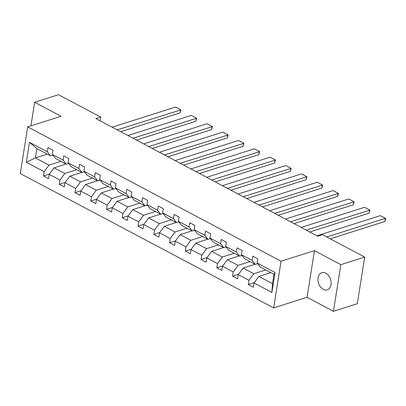 <?xml version="1.0" encoding="UTF-8"?>
<svg xmlns="http://www.w3.org/2000/svg" width="406" height="406" viewBox="0 0 406 406"><rect width="100%" height="100%" fill="white"/><g stroke="black" fill="none" stroke-linecap="round" stroke-linejoin="round"><path stroke-width="0.61" d="M325.81 273.202A8.983 6.298 -107.6 0 0 321.811 272.715A8.983 6.298 -107.6 0 0 317.984 280.475A8.983 6.298 -107.6 0 0 323.252 289.346A8.983 6.298 -107.6 0 0 327.251 289.833A8.983 6.298 -107.6 0 0 331.078 282.074A8.983 6.298 -107.6 0 0 325.81 273.202M333.458 311.3L340.847 264.636L314.442 250.634L307.053 297.293L333.458 311.3L357.3 303.724L364.689 257.064L322.526 234.704L317.761 236.221L95.892 118.572L100.658 117.06L58.5 94.699L34.657 102.276L30.922 125.855M307.053 297.293L273.674 307.9L20.3 173.545L27.689 126.88L281.064 261.236L273.674 307.9M340.847 264.636L364.689 257.064M270.807 272.629L258.876 276.42L272.507 283.652L271.903 292.467L254.029 282.992L253.359 287.215L248.31 284.535L254.288 282.637M258.876 276.42L254.029 282.992M255.049 264.276L243.118 268.067L253.826 273.745L248.98 280.313L248.31 284.535M248.98 280.313L238.276 274.634L237.606 278.861L232.557 276.181L238.535 274.283M239.296 255.922L227.365 259.713L238.073 265.387L233.227 271.959L232.557 276.181M233.227 271.959L222.524 266.28L221.854 270.508L216.804 267.828L222.782 265.93M223.544 247.569L211.612 251.36L222.315 257.034L217.474 263.606L216.804 267.828M217.474 263.606L206.771 257.927L206.101 262.154L201.051 259.475L207.03 257.577M207.791 239.215L195.859 243.006L206.563 248.68L201.721 255.252L201.051 259.475M201.721 255.252L191.013 249.573L190.343 253.801L185.298 251.121L191.272 249.223M192.033 230.862L180.107 234.653L190.81 240.327L185.963 246.899L185.298 251.121M185.963 246.899L175.26 241.22L174.59 245.447L169.541 242.768L175.519 240.87M176.28 222.508L164.349 226.299L175.057 231.973L170.21 238.545L169.541 242.768M170.21 238.545L159.507 232.866L158.837 237.094L153.788 234.414L159.766 232.516M160.527 214.155L148.596 217.946L159.299 223.62L154.458 230.192L153.788 234.414M154.458 230.192L143.754 224.513L143.085 228.74L138.035 226.061L144.013 224.163M144.775 205.801L132.843 209.592L143.546 215.266L138.705 221.838L138.035 226.061M138.705 221.838L127.997 216.159L127.332 220.387L122.282 217.707L128.26 215.809M129.022 197.448L117.09 201.239L127.794 206.913L122.952 213.485L122.282 217.707M122.952 213.485L112.244 207.806L111.574 212.033L106.524 209.354L112.503 207.456M113.264 189.094L101.333 192.886L112.041 198.559L107.194 205.131L106.524 209.354M107.194 205.131L96.491 199.453L95.821 203.68L90.771 201L96.75 199.102M97.511 180.741L85.58 184.532L96.288 190.206L91.441 196.773L90.771 201M91.441 196.773L80.738 191.099L80.068 195.327L75.019 192.647L80.997 190.749M81.758 172.388L69.827 176.179L80.53 181.852L75.689 188.42L75.019 192.647M75.689 188.42L64.985 182.746L64.315 186.968L59.266 184.294L65.244 182.395M66.005 164.034L54.074 167.825L64.777 173.499L59.936 180.066L59.266 184.294M59.936 180.066L49.227 174.392L48.558 178.615L43.513 175.94L49.486 174.042M47.319 154.128L35.393 157.914L49.024 165.146L44.178 171.713L43.513 175.94M44.178 171.713L26.304 162.238L29.46 142.308L47.335 151.788L48.004 147.561L53.054 150.24L52.384 154.468L63.092 160.142L63.757 155.919L68.807 158.594L68.137 162.821L78.845 168.495L79.515 164.273L84.565 166.947L83.895 171.175L94.598 176.849L95.268 172.626L100.318 175.301L99.648 179.528L110.351 185.202L111.021 180.98L116.07 183.654L115.4 187.882L126.104 193.555L126.773 189.333L131.823 192.008L131.153 196.235L141.861 201.909L142.526 197.686L147.576 200.361L146.911 204.588L157.614 210.262L158.284 206.04L163.334 208.714L162.664 212.942L173.367 218.616L174.037 214.393L179.087 217.068L178.417 221.295L189.12 226.969L189.79 222.747L194.839 225.421L194.169 229.649L204.873 235.323L205.543 231.1L210.592 233.78L209.922 238.002L220.631 243.676L221.3 239.454L226.345 242.133L225.68 246.356L236.383 252.035L237.053 247.807L242.103 250.487L241.433 254.709L252.136 260.388L252.806 256.161L257.856 258.84L257.186 263.063L275.06 272.543L271.903 292.467M241.433 254.709L244.6 258.734L255.303 264.413L257.658 263.661M255.303 264.413L252.136 260.388M265.757 269.954L253.826 273.745M243.118 268.067L238.276 274.634M225.68 246.356L228.842 250.38L239.55 256.059L241.905 255.308M239.55 256.059L236.383 252.035M250 261.601L238.073 265.387M227.365 259.713L222.524 266.28M209.922 238.002L213.089 242.027L223.797 247.706L226.152 246.955M223.797 247.706L220.631 243.676M234.247 253.248L222.315 257.034M211.612 251.36L206.771 257.927M194.169 229.649L197.336 233.673L208.039 239.347L210.394 238.601M208.039 239.347L204.873 235.323M218.494 244.894L206.563 248.68M195.859 243.006L191.013 249.573M178.417 221.295L181.583 225.32L192.287 230.994L194.641 230.248M192.287 230.994L189.12 226.969M202.741 236.541L190.81 240.327M180.107 234.653L175.26 241.22M162.664 212.942L165.831 216.966L176.534 222.64L178.889 221.894M176.534 222.64L173.367 218.616M186.983 228.187L175.057 231.973M164.349 226.299L159.507 232.866M146.911 204.588L150.073 208.613L160.781 214.287L163.136 213.541M160.781 214.287L157.614 210.262M171.23 219.829L159.299 223.62M148.596 217.946L143.754 224.513M131.153 196.235L134.32 200.26L145.023 205.933L147.378 205.187M145.023 205.933L141.861 201.909M155.478 211.475L143.546 215.266M132.843 209.592L127.997 216.159M115.4 187.882L118.567 191.906L129.27 197.58L131.625 196.834M129.27 197.58L126.104 193.555M139.725 203.122L127.794 206.913M117.09 201.239L112.244 207.806M99.648 179.528L102.814 183.553L113.518 189.226L115.872 188.48M113.518 189.226L110.351 185.202M123.972 194.768L112.041 198.559M101.333 192.886L96.491 199.453M83.895 171.175L87.062 175.199L97.765 180.873L100.12 180.127M97.765 180.873L94.598 176.849M108.214 186.415L96.288 190.206M85.58 184.532L80.738 191.099M68.137 162.821L71.304 166.846L82.012 172.52L84.367 171.774M82.012 172.52L78.845 168.495M92.461 178.061L80.53 181.852M69.827 176.179L64.985 182.746M52.384 154.468L55.551 158.492L66.254 164.166L68.609 163.42M66.254 164.166L63.092 160.142M76.709 169.708L64.777 173.499M54.074 167.825L49.227 174.392M29.46 142.308L36.87 148.586L50.501 155.813L52.856 155.067M50.501 155.813L47.335 151.788M314.442 250.634L281.064 261.236M27.689 126.88L61.067 116.278L34.657 102.276M100.069 120.79L100.658 117.06M272.507 283.652L273.984 274.319L260.353 267.087L257.186 263.063M60.956 161.355L49.024 165.146M36.87 148.586L35.393 157.914L26.304 162.238M275.06 272.543L273.984 274.319M112.142 127.19L175.519 107.057L180.569 109.732L180.066 112.888L180.898 109.884L117.192 129.864M120.719 131.737L180.066 112.888M175.519 107.057L180.898 109.884M127.895 135.543L191.272 115.411L196.321 118.085L195.819 121.242L196.651 118.237L132.945 138.223M136.477 140.09L195.819 121.242M191.272 115.411L196.651 118.237M143.648 143.897L207.024 123.764L212.074 126.439L211.577 129.595L212.409 126.591L148.697 146.576M152.23 148.449L211.577 129.595M207.024 123.764L212.409 126.591M159.401 152.25L222.777 132.117L227.827 134.797L227.33 137.949L228.162 134.944L164.45 154.93M167.982 156.802L227.33 137.949M222.777 132.117L228.162 134.944M175.159 160.603L238.535 140.471L243.585 143.151L243.082 146.302L243.915 143.298L180.203 163.283M183.735 165.156L243.082 146.302M238.535 140.471L243.915 143.298M190.911 168.957L254.288 148.824L259.338 151.504L258.835 154.656L259.667 151.651L195.961 171.636M199.493 173.509L258.835 154.656M254.288 148.824L259.667 151.651M206.664 177.31L270.041 157.178L275.09 159.857L274.593 163.009L275.42 160.005L211.714 179.99M215.246 181.863L274.593 163.009M270.041 157.178L275.42 160.005M222.417 185.664L285.794 165.531L290.843 168.211L290.346 171.362L291.178 168.358L227.467 188.343M230.999 190.216L290.346 171.362M285.794 165.531L291.178 168.358M238.17 194.017L301.546 173.885L306.596 176.564L306.099 179.716L306.931 176.711L243.219 196.697M246.752 198.57L306.099 179.716M301.546 173.885L306.931 176.711M253.928 202.371L317.304 182.238L322.354 184.918L321.851 188.069L322.684 185.065L258.977 205.05M262.504 206.923L321.851 188.069M317.304 182.238L322.684 185.065M269.68 210.724L333.057 190.592L338.107 193.271L337.604 196.423L338.437 193.418L274.73 213.404M278.262 215.276L337.604 196.423M333.057 190.592L338.437 193.418M285.433 219.078L348.81 198.945L353.859 201.625L353.362 204.776L354.194 201.777L290.483 221.757M294.015 223.63L353.362 204.776M348.81 198.945L354.194 201.777M301.186 227.431L364.563 207.299L369.612 209.978L369.115 213.13L369.947 210.13L306.236 230.111M309.768 231.983L369.115 213.13M364.563 207.299L369.947 210.13M316.944 235.784L380.32 215.652L385.365 218.332L384.868 221.483L385.502 219.742L385.7 218.484L385.365 218.332L326.759 236.952M330.291 238.824L384.868 221.483M380.32 215.652L385.7 218.484"/></g></svg>
